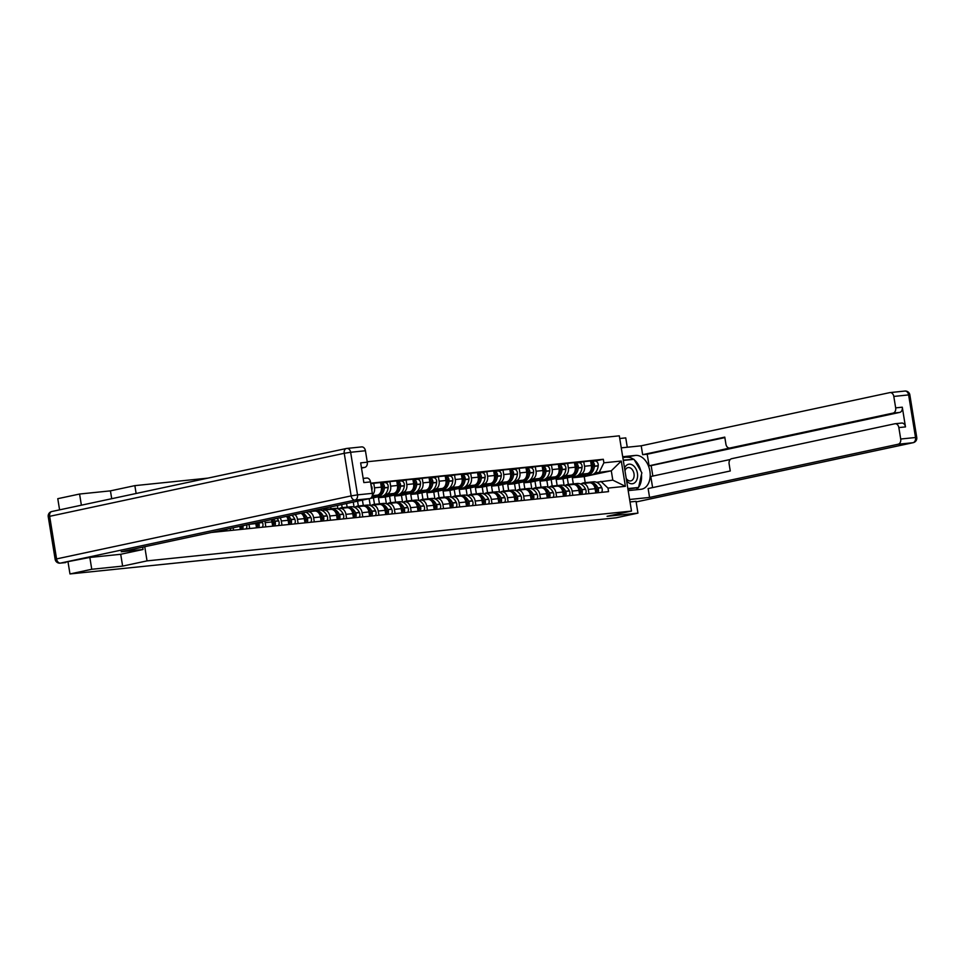 <?xml version="1.0" encoding="UTF-8"?>
<svg xmlns="http://www.w3.org/2000/svg" width="965" height="965" viewBox="0 0 965 965"><rect width="100%" height="100%" fill="white"/><g stroke="black" fill="none" stroke-linecap="round" stroke-linejoin="round"><path stroke-width="1.45" d="M207.933 478.121L134.859 485.636L110.432 490.859L79.576 494.032L57.779 498.688L59.589 509.858M89.842 557.468L91.759 569.278L69.975 573.946L616.153 517.795L637.937 513.127L607.082 516.299L631.496 511.076L619.313 435.83L367.219 461.753M627.274 447.241L625.754 437.881L619.747 438.496M91.759 569.278L122.627 566.105L147.042 560.882L631.496 511.076M68.045 562.088L69.975 573.946M79.576 494.032L81.386 505.202M637.937 513.127L636.031 501.318M577.565 475.661L587.432 473.55A7.02 5.139 -95.9 0 0 591.352 465.552L590.604 460.956L583.765 461.668L584.513 466.252A7.02 5.139 84.1 0 1 580.592 474.261L578.879 474.623M564.103 485.552L563.005 478.773L571.521 476.951M588.264 489.436L595.103 488.724A7.02 5.139 -95.9 0 0 589.35 482.826L582.51 483.525A7.02 5.139 84.1 0 1 588.264 489.436L588.952 493.646M595.103 488.724L595.779 492.946M578.819 462.73L583.765 461.668M580.411 483.947L582.112 483.586A7.02 5.139 84.1 0 1 582.51 483.525M564.971 477.603L556.178 479.484L557.155 485.552M561.401 477.325L571.28 475.214A7.02 5.139 -95.9 0 0 575.188 467.217L574.452 462.621L567.613 463.321L568.361 467.916A7.02 5.139 84.1 0 1 564.441 475.914L562.728 476.288M547.951 487.216L546.853 480.437L555.37 478.616M579.627 494.611L578.94 490.389A7.02 5.139 -95.9 0 0 573.186 484.478L566.359 485.178A7.02 5.139 84.1 0 1 572.112 491.089L572.788 495.31M562.655 464.382L567.613 463.321M564.26 485.612L565.948 485.25A7.02 5.139 84.1 0 1 566.359 485.178M548.808 479.255L540.014 481.137L541.003 487.216M545.249 478.99L555.116 476.879A7.02 5.139 -95.9 0 0 559.037 468.869L558.289 464.286L551.461 464.985L552.197 469.581A7.02 5.139 84.1 0 1 548.289 477.579L546.576 477.94M531.799 488.869L530.702 482.102L539.206 480.281M563.476 496.263L562.788 492.054A7.02 5.139 -95.9 0 0 557.034 486.143L550.195 486.843A7.02 5.139 84.1 0 1 555.949 492.753L556.636 496.975M546.504 466.047L551.461 464.985M548.096 487.265L549.797 486.903A7.02 5.139 84.1 0 1 550.195 486.843M532.656 480.92L523.862 482.802L524.851 488.881M529.097 480.642L538.965 478.531A7.02 5.139 -95.9 0 0 542.885 470.534L542.137 465.95L535.298 466.65L536.045 471.234A7.02 5.139 84.1 0 1 532.125 479.243L530.412 479.605M515.636 490.534L514.538 483.755L523.054 481.945M547.312 497.928L546.636 493.706A7.02 5.139 -95.9 0 0 540.882 487.808L534.043 488.507A7.02 5.139 84.1 0 1 539.797 494.418L540.484 498.628M530.352 467.711L535.298 466.65M531.944 488.929L533.645 488.567A7.02 5.139 84.1 0 1 534.043 488.507M516.504 482.584L507.711 484.466L508.688 490.534M512.934 482.307L522.813 480.196A7.02 5.139 -95.9 0 0 526.721 472.199L525.985 467.603L519.146 468.302L519.894 472.898A7.02 5.139 84.1 0 1 515.973 480.896L514.261 481.27M499.484 492.198L498.386 485.419L506.902 483.598M531.16 499.593L530.473 495.371A7.02 5.139 -95.9 0 0 524.719 489.46L517.891 490.16A7.02 5.139 84.1 0 1 523.645 496.07L524.321 500.292M514.188 469.364L519.146 468.302M515.793 490.594L517.481 490.232A7.02 5.139 84.1 0 1 517.891 490.16M500.34 484.237L491.559 486.119L492.536 492.198M496.782 483.972L506.649 481.861A7.02 5.139 -95.9 0 0 510.569 473.851L509.822 469.267L502.994 469.967L503.73 474.563A7.02 5.139 84.1 0 1 499.822 482.56L498.109 482.922M483.332 493.851L482.235 487.084L490.739 485.262M515.008 501.245L514.321 497.035A7.02 5.139 -95.9 0 0 508.567 491.125L501.728 491.824A7.02 5.139 84.1 0 1 507.481 497.735L508.169 501.957M498.036 471.029L502.994 469.967M499.641 492.247L501.33 491.885A7.02 5.139 84.1 0 1 501.728 491.824M484.189 485.902L475.395 487.783L476.384 493.863M480.63 485.624L490.497 483.513A7.02 5.139 -95.9 0 0 494.418 475.516L493.67 470.932L486.83 471.632L487.578 476.215A7.02 5.139 84.1 0 1 483.658 484.225L481.957 484.587M467.169 495.515L466.083 488.748L474.587 486.927M498.845 502.91L498.169 498.688A7.02 5.139 -95.9 0 0 492.415 492.789L485.576 493.489A7.02 5.139 84.1 0 1 491.33 499.4L492.017 503.609M481.885 472.693L486.83 471.632M483.477 493.911L485.178 493.549A7.02 5.139 84.1 0 1 485.576 493.489M468.037 487.566L459.244 489.448L460.221 495.515M464.467 487.289L474.346 485.178A7.02 5.139 -95.9 0 0 478.254 477.18L477.518 472.585L470.679 473.296L471.427 477.88A7.02 5.139 84.1 0 1 467.506 485.878L465.793 486.251M451.017 497.18L449.919 490.401L458.435 488.58M482.693 504.574L482.005 500.353A7.02 5.139 -95.9 0 0 476.252 494.442L469.424 495.154A7.02 5.139 84.1 0 1 475.178 501.052L475.854 505.274M465.721 474.346L470.679 473.296M467.325 495.576L469.014 495.214A7.02 5.139 84.1 0 1 469.424 495.154M451.873 489.231L443.092 491.101L444.069 497.18M448.315 488.953L458.182 486.843A7.02 5.139 -95.9 0 0 462.102 478.833L461.354 474.249L454.527 474.949L455.263 479.545A7.02 5.139 84.1 0 1 451.355 487.542L449.642 487.904M434.865 498.833L433.768 492.066L442.272 490.244M466.541 506.239L465.854 502.017A7.02 5.139 -95.9 0 0 460.1 496.106L453.26 496.806A7.02 5.139 84.1 0 1 459.026 502.717L459.702 506.939M449.569 476.01L454.527 474.949M451.174 497.24L452.862 496.866A7.02 5.139 84.1 0 1 453.26 496.806M435.722 490.883L426.928 492.765L427.917 498.845M432.163 490.618L442.03 488.495A7.02 5.139 -95.9 0 0 445.951 480.498L445.203 475.914L438.363 476.614L439.111 481.197A7.02 5.139 84.1 0 1 435.191 489.207L433.49 489.569M418.701 500.497L417.616 493.73L426.12 491.909M450.378 507.892L449.702 503.67A7.02 5.139 -95.9 0 0 443.948 497.771L437.109 498.471A7.02 5.139 84.1 0 1 442.863 504.381L443.55 508.591M433.418 477.675L438.363 476.614M435.01 498.893L436.711 498.531A7.02 5.139 84.1 0 1 437.109 498.471M419.57 492.548L410.776 494.43L411.753 500.497M415.999 492.271L425.879 490.16A7.02 5.139 -95.9 0 0 429.787 482.162L429.051 477.566L422.212 478.278L422.959 482.862A7.02 5.139 84.1 0 1 419.039 490.859L417.326 491.233M402.55 502.162L401.452 495.383L409.968 493.561M434.226 509.556L433.55 505.334A7.02 5.139 -95.9 0 0 427.784 499.424L420.957 500.135A7.02 5.139 84.1 0 1 426.711 506.034L427.399 510.256M417.254 479.328L422.212 478.278M418.858 500.558L420.547 500.196A7.02 5.139 84.1 0 1 420.957 500.135M403.406 494.213L394.625 496.082L395.602 502.162M399.848 493.935L409.715 491.824A7.02 5.139 -95.9 0 0 413.635 483.827L412.887 479.231L406.06 479.931L406.796 484.526A7.02 5.139 84.1 0 1 402.887 492.524L401.175 492.886M386.398 503.814L385.3 497.047L393.804 495.226M418.074 511.221L417.387 506.999A7.02 5.139 -95.9 0 0 411.633 501.088L404.793 501.788A7.02 5.139 84.1 0 1 410.559 507.699L411.235 511.92M401.102 480.992L406.06 479.931M402.707 502.222L404.395 501.86A7.02 5.139 84.1 0 1 404.793 501.788M387.255 495.865L378.461 497.747L379.45 503.827M383.696 495.6L393.563 493.477A7.02 5.139 -95.9 0 0 397.483 485.479L396.736 480.896L389.896 481.595L390.644 486.179A7.02 5.139 84.1 0 1 386.724 494.189L385.023 494.55M370.246 505.479L369.149 498.712L377.653 496.891M401.923 512.873L401.235 508.664A7.02 5.139 -95.9 0 0 395.481 502.753L388.642 503.453A7.02 5.139 84.1 0 1 394.395 509.363L395.083 513.585M384.951 482.657L389.896 481.595M386.543 503.875L388.244 503.513A7.02 5.139 84.1 0 1 388.642 503.453M362.43 500.135L363.298 505.479M372.08 496.287L377.411 495.142A7.02 5.139 -95.9 0 0 381.32 487.144L380.584 482.548L373.744 483.26L374.492 487.844A7.02 5.139 84.1 0 1 372.381 494.936M354.083 507.144L353.262 502.09M385.759 514.538L385.083 510.316A7.02 5.139 -95.9 0 0 379.317 504.406L372.49 505.117A7.02 5.139 84.1 0 1 378.244 511.016L378.931 515.238M370.801 483.887L373.744 483.26M370.391 505.539L372.08 505.178A7.02 5.139 84.1 0 1 372.49 505.117M346.556 503.525L347.135 507.144M337.931 508.796L337.388 505.491M369.607 516.203L368.919 511.981A7.02 5.139 -95.9 0 0 363.166 506.07L356.326 506.77A7.02 5.139 84.1 0 1 362.092 512.68L362.768 516.902M354.239 507.204L355.928 506.842A7.02 5.139 84.1 0 1 356.326 506.77M330.681 506.927L330.983 508.808M321.779 510.461L321.514 508.881M353.455 517.855L352.768 513.645A7.02 5.139 -95.9 0 0 347.014 507.735L340.175 508.434A7.02 5.139 84.1 0 1 345.928 514.345L346.616 518.567M338.076 508.857L339.776 508.495A7.02 5.139 84.1 0 1 340.175 508.434M337.292 519.52L336.616 515.298A7.02 5.139 -95.9 0 0 330.85 509.387L324.023 510.099A7.02 5.139 84.1 0 1 329.777 516.01L330.464 520.219M321.924 510.521L323.613 510.159A7.02 5.139 84.1 0 1 324.023 510.099M321.14 521.184L320.452 516.963A7.02 5.139 -95.9 0 0 314.699 511.052L308.33 511.703M308.197 511.74A7.02 5.139 84.1 0 1 313.625 517.662L314.3 521.884M304.988 522.837L304.301 518.627A7.02 5.139 -95.9 0 0 301.008 513.271M294.988 514.562A7.02 5.139 84.1 0 1 297.461 519.327L298.149 523.549M288.825 524.502L288.149 520.28A7.02 5.139 -95.9 0 0 286.496 516.384M280.115 517.747A7.02 5.139 84.1 0 1 281.31 520.991L281.997 525.201M272.673 526.166L271.985 521.944A7.02 5.139 -95.9 0 0 271.298 519.628M264.748 521.028A7.02 5.139 84.1 0 1 265.158 522.644L265.833 526.866M256.521 527.819L255.834 523.609A7.02 5.139 -95.9 0 0 255.713 522.97M249.018 524.393L249.682 528.531M240.357 529.483L239.851 526.359M233.144 527.795L233.53 530.183M224.206 531.148L223.977 529.761M217.27 531.196L217.366 531.848M385.3 497.047L378.461 497.747M401.452 495.383L394.625 496.082M417.616 493.73L410.776 494.43M433.768 492.066L426.928 492.765M449.919 490.401L443.092 491.101M466.083 488.748L459.244 489.448M482.235 487.084L475.395 487.783M498.386 485.419L491.559 486.119M514.538 483.755L507.711 484.466M530.702 482.102L523.862 482.802M546.853 480.437L540.014 481.137M563.005 478.773L556.178 479.484M585.224 482.669L584.235 476.589L611.291 470.811L595.043 472.959M581.123 475.938L572.329 477.82L573.319 483.887M584.235 476.589L572.329 477.82M596.563 482.283L612.799 480.136L611.291 470.811L621.291 461.029L625.38 486.312L607.986 488.097L600.893 481.366M211.263 532.475L608.553 491.631L607.986 488.097M599.374 472.03L603.885 462.814L603.318 459.28L370.693 483.188M603.885 462.814L621.291 461.029M134.859 485.636L136.125 493.489M144.75 546.709L147.042 560.882M110.432 490.859L111.711 498.712M120.709 554.284L122.627 566.105M594.971 461.065L603.318 459.28M625.38 486.312L612.799 480.136M581.461 483.718A11.604 8.492 84.1 0 1 583.56 482.874A11.604 8.492 84.1 0 1 584.223 482.765A11.604 8.492 84.1 0 1 586.901 483.067M596.213 488.001A9.614 7.032 84.1 0 1 596.696 488.905L596.792 489.098A1.87 1.363 84.1 0 1 596.768 491.221M597.793 492.741A3.86 2.823 -95.9 0 0 597.998 488.097L597.914 487.904A11.604 8.492 -95.9 0 0 589.651 482.211A11.604 8.492 -95.9 0 0 588.988 482.319A11.604 8.492 -95.9 0 0 588.831 482.355M584.223 482.765L587.999 482.379A11.604 8.492 84.1 0 1 596.249 488.073L596.346 488.266A3.86 2.823 84.1 0 1 596.129 492.91M589.651 482.211L593.439 481.825A11.604 8.492 84.1 0 1 601.69 487.518L601.774 487.711A3.86 2.823 84.1 0 1 601.569 492.355M586.346 475.371A11.604 8.492 -95.9 0 0 587.178 475.347A11.604 8.492 -95.9 0 0 594.416 466.336L594.44 466.119A3.86 2.823 -95.9 0 0 591.243 461.451A3.86 2.823 -95.9 0 0 591.026 461.487L590.701 461.547M594.802 461.089A3.86 2.823 84.1 0 1 595.031 461.053A3.86 2.823 84.1 0 1 598.216 465.733L598.191 465.95A11.604 8.492 84.1 0 1 590.954 474.961L587.178 475.347M590.737 461.825A3.86 2.823 84.1 0 1 592.787 466.288L592.763 466.505A11.604 8.492 84.1 0 1 585.526 475.516L581.738 475.902A11.604 8.492 84.1 0 1 578.614 475.443M592.498 463.9A1.87 1.363 84.1 0 1 593.005 465.685L592.98 465.902A9.614 7.032 84.1 0 1 592.426 468.339M567.299 477.856L568.361 484.394M585.839 473.887A11.604 8.492 84.1 0 1 581.738 475.902M622.702 456.735L635.501 455.42A17.177 11.677 77.9 0 1 649.783 470.534A17.177 11.677 77.9 0 1 641.846 489.146A17.177 11.677 77.9 0 1 640.989 489.279L628.191 490.606M629.626 499.484L649.578 497.433L648.13 488.555L730.264 470.98L729.118 463.9A4.584 3.353 -95.9 0 1 731.675 458.689L894.832 423.78A4.584 3.353 -95.9 0 1 895.098 423.731L901.732 423.056A4.584 3.353 84.1 0 1 905.484 426.904L902.287 407.194A4.584 3.353 84.1 0 1 899.73 412.405L651.158 465.6L652.847 476.059M730.264 459.497L650.808 476.493L652.605 487.59M651.158 465.6L649.083 465.806L647.201 454.226L642.654 454.684L641.206 445.806L889.79 392.622A4.584 3.353 -95.9 0 1 890.056 392.586A4.584 3.353 -95.9 0 1 893.807 396.434L895.665 407.869L902.287 407.194M621.267 447.856L641.206 445.806M649.578 497.433L898.15 444.238A4.584 3.353 -95.9 0 0 900.707 439.027L898.849 427.592A4.584 3.353 -95.9 0 0 895.098 423.731M899.73 412.405L893.107 413.092L729.938 448.001A4.584 3.353 -95.9 0 1 729.673 448.037A4.584 3.353 -95.9 0 1 725.921 444.19L724.775 437.121L642.654 454.684M893.107 413.092A4.584 3.353 -95.9 0 0 895.665 407.869M636.031 501.354L630.024 501.933M729.938 448.001L649.083 465.806M724.86 437.603L647.201 454.226M622.859 457.687L635.501 455.42M636.019 489.798A17.177 11.677 77.9 0 0 638.444 487.494M638.601 487.277A17.177 11.677 77.9 0 0 641.46 474.659M640.856 471.077A17.177 11.677 77.9 0 0 634.331 459.895M633.655 459.364A17.177 11.677 77.9 0 0 626.852 457.277M627.95 489.134L637.829 487.627M633.197 459.412L623.245 460.088M629.976 459.738L633.016 459.087M142.675 547.155L143.049 549.495L121.204 551.751L369.776 498.555L354.975 500.087L60.397 563.114L89.54 557.493L120.601 554.296L143.049 549.495M361.513 468.097L364.734 467.41L361.453 467.748M361.417 446.94A4.584 3.353 84.1 0 1 361.682 446.904A4.584 3.353 84.1 0 1 365.433 450.752L367.291 462.187A4.584 3.353 84.1 0 1 364.734 467.41M366.471 478.097A4.584 3.353 84.1 0 1 366.724 478.049A4.584 3.353 84.1 0 1 370.488 481.909L372.333 493.344A4.584 3.353 84.1 0 1 369.776 498.555M367.291 462.187L360.657 462.874L363.853 482.584L370.488 481.909M626.611 480.86A9.927 6.743 77.9 0 0 634.512 482.91A9.927 6.743 77.9 0 0 637.419 473.284A9.927 6.743 77.9 0 0 631.532 464.551A9.927 6.743 77.9 0 0 624.548 468.134M626.213 478.435A6.791 4.62 77.9 0 0 630.821 480.896A6.791 4.62 77.9 0 0 634.005 473.779A6.791 4.62 77.9 0 0 627.974 467.603A6.791 4.62 77.9 0 0 624.982 470.836M623.294 460.426L634.005 459.328L641.87 472.826L638.565 487.47L627.938 489.05M638.565 487.47L627.853 488.567M565.309 485.383A11.604 8.492 84.1 0 1 567.396 484.539A11.604 8.492 84.1 0 1 568.059 484.43A11.604 8.492 84.1 0 1 570.749 484.732M580.062 489.665A9.614 7.032 84.1 0 1 580.544 490.57L580.641 490.751A1.87 1.363 84.1 0 1 580.616 492.874M581.642 494.406A3.86 2.823 -95.9 0 0 581.847 489.762L581.75 489.569A11.604 8.492 -95.9 0 0 573.5 483.875A11.604 8.492 -95.9 0 0 572.836 483.972A11.604 8.492 -95.9 0 0 572.679 484.008M568.059 484.43L571.847 484.044A11.604 8.492 84.1 0 1 580.098 489.738L580.182 489.931A3.86 2.823 84.1 0 1 579.977 494.575M573.5 483.875L577.287 483.477A11.604 8.492 84.1 0 1 585.538 489.183L585.622 489.364A3.86 2.823 84.1 0 1 585.417 494.008M570.194 477.036A11.604 8.492 -95.9 0 0 571.027 477.012A11.604 8.492 -95.9 0 0 578.264 468.001L578.288 467.784A3.86 2.823 -95.9 0 0 575.092 463.104A3.86 2.823 -95.9 0 0 574.875 463.14L574.537 463.212M578.65 462.754A3.86 2.823 84.1 0 1 578.867 462.718A3.86 2.823 84.1 0 1 582.064 467.398L582.04 467.603A11.604 8.492 84.1 0 1 574.802 476.614L571.027 477.012M574.585 463.477A3.86 2.823 84.1 0 1 576.624 467.953L576.6 468.17A11.604 8.492 84.1 0 1 569.362 477.18L565.587 477.566A11.604 8.492 84.1 0 1 562.45 477.096M576.346 465.564A1.87 1.363 84.1 0 1 576.841 467.35L576.817 467.567A9.614 7.032 84.1 0 1 576.262 470.003M551.148 479.521L552.209 486.058M569.688 475.552A11.604 8.492 84.1 0 1 565.587 477.566M549.157 487.048A11.604 8.492 84.1 0 1 551.244 486.191A11.604 8.492 84.1 0 1 551.908 486.095A11.604 8.492 84.1 0 1 554.598 486.396M563.91 491.318A9.614 7.032 84.1 0 1 564.392 492.222L564.477 492.415A1.87 1.363 84.1 0 1 564.465 494.538M565.478 496.058A3.86 2.823 -95.9 0 0 565.683 491.414L565.599 491.233A11.604 8.492 -95.9 0 0 557.348 485.528A11.604 8.492 -95.9 0 0 556.684 485.636A11.604 8.492 -95.9 0 0 556.528 485.672M551.908 486.095L555.683 485.697A11.604 8.492 84.1 0 1 563.946 491.402L564.03 491.583A3.86 2.823 84.1 0 1 563.825 496.227M557.348 485.528L561.123 485.142A11.604 8.492 84.1 0 1 569.374 490.835L569.471 491.028A3.86 2.823 84.1 0 1 569.266 495.672M554.031 478.7A11.604 8.492 -95.9 0 0 554.863 478.664A11.604 8.492 -95.9 0 0 562.1 469.653L562.125 469.448A3.86 2.823 -95.9 0 0 558.94 464.768A3.86 2.823 -95.9 0 0 558.711 464.804L558.385 464.877M562.499 464.418A3.86 2.823 84.1 0 1 562.716 464.382A3.86 2.823 84.1 0 1 565.912 469.05L565.888 469.267A11.604 8.492 84.1 0 1 558.651 478.278L554.863 478.664M558.433 465.142A3.86 2.823 84.1 0 1 560.472 469.617L560.448 469.822A11.604 8.492 84.1 0 1 553.21 478.833L549.435 479.231A11.604 8.492 84.1 0 1 546.299 478.761M560.183 467.217A1.87 1.363 84.1 0 1 560.689 469.014L560.665 469.219A9.614 7.032 84.1 0 1 560.11 471.668M534.984 481.185L536.045 487.723M553.524 477.217A11.604 8.492 84.1 0 1 549.435 479.231M532.994 488.7A11.604 8.492 84.1 0 1 535.093 487.856A11.604 8.492 84.1 0 1 535.756 487.747A11.604 8.492 84.1 0 1 538.434 488.049M547.746 492.982A9.614 7.032 84.1 0 1 548.229 493.887L548.325 494.08A1.87 1.363 84.1 0 1 548.301 496.203M549.326 497.723A3.86 2.823 -95.9 0 0 549.531 493.079L549.447 492.886A11.604 8.492 -95.9 0 0 541.196 487.192A11.604 8.492 -95.9 0 0 540.521 487.301A11.604 8.492 -95.9 0 0 540.364 487.337M535.756 487.747L539.531 487.361A11.604 8.492 84.1 0 1 547.782 493.055L547.879 493.248A3.86 2.823 84.1 0 1 547.674 497.892M541.196 487.192L544.972 486.806A11.604 8.492 84.1 0 1 553.222 492.5L553.319 492.693A3.86 2.823 84.1 0 1 553.102 497.337M537.879 480.353A11.604 8.492 -95.9 0 0 538.711 480.329A11.604 8.492 -95.9 0 0 545.949 471.318L545.973 471.101A3.86 2.823 -95.9 0 0 542.776 466.433A3.86 2.823 -95.9 0 0 542.559 466.469L542.234 466.529M546.335 466.071A3.86 2.823 84.1 0 1 546.564 466.035A3.86 2.823 84.1 0 1 549.748 470.715L549.724 470.932A11.604 8.492 84.1 0 1 542.499 479.943L538.711 480.329M542.27 466.807A3.86 2.823 84.1 0 1 544.32 471.27L544.296 471.487A11.604 8.492 84.1 0 1 537.059 480.498L533.271 480.884A11.604 8.492 84.1 0 1 530.147 480.425M544.031 468.881A1.87 1.363 84.1 0 1 544.537 470.667L544.513 470.884A9.614 7.032 84.1 0 1 543.958 473.32M518.832 482.838L519.894 489.388M537.372 478.881A11.604 8.492 84.1 0 1 533.271 480.884M516.842 490.365A11.604 8.492 84.1 0 1 518.929 489.52A11.604 8.492 84.1 0 1 519.592 489.412A11.604 8.492 84.1 0 1 522.282 489.713M531.594 494.647A9.614 7.032 84.1 0 1 532.077 495.552L532.173 495.745A1.87 1.363 84.1 0 1 532.149 497.856M533.175 499.388A3.86 2.823 -95.9 0 0 533.38 494.743L533.283 494.55A11.604 8.492 -95.9 0 0 525.032 488.857A11.604 8.492 -95.9 0 0 524.369 488.953A11.604 8.492 -95.9 0 0 524.212 488.99M519.592 489.412L523.38 489.026A11.604 8.492 84.1 0 1 531.631 494.719L531.715 494.912A3.86 2.823 84.1 0 1 531.51 499.556M525.032 488.857L528.82 488.459A11.604 8.492 84.1 0 1 537.071 494.164L537.155 494.345A3.86 2.823 84.1 0 1 536.95 498.989M521.727 482.018A11.604 8.492 -95.9 0 0 522.56 481.993A11.604 8.492 -95.9 0 0 529.797 472.983L529.821 472.766A3.86 2.823 -95.9 0 0 526.625 468.085A3.86 2.823 -95.9 0 0 526.408 468.122L526.082 468.194M530.183 467.736A3.86 2.823 84.1 0 1 530.4 467.699A3.86 2.823 84.1 0 1 533.597 472.38L533.573 472.597A11.604 8.492 84.1 0 1 526.335 481.607L522.56 481.993M526.118 468.459A3.86 2.823 84.1 0 1 528.157 472.934L528.132 473.152A11.604 8.492 84.1 0 1 520.895 482.162L517.119 482.548A11.604 8.492 84.1 0 1 513.995 482.078M527.879 470.546A1.87 1.363 84.1 0 1 528.374 472.331L528.35 472.548A9.614 7.032 84.1 0 1 527.807 474.985M502.681 484.502L503.742 491.04M521.221 480.534A11.604 8.492 84.1 0 1 517.119 482.548M500.69 492.029A11.604 8.492 84.1 0 1 502.777 491.173A11.604 8.492 84.1 0 1 503.441 491.076A11.604 8.492 84.1 0 1 506.13 491.378M515.443 496.3A9.614 7.032 84.1 0 1 515.925 497.216L516.01 497.397A1.87 1.363 84.1 0 1 515.998 499.52M517.011 501.04A3.86 2.823 -95.9 0 0 517.216 496.396L517.131 496.215A11.604 8.492 -95.9 0 0 508.881 490.51A11.604 8.492 -95.9 0 0 508.217 490.618A11.604 8.492 -95.9 0 0 508.06 490.654M503.441 491.076L507.228 490.678A11.604 8.492 84.1 0 1 515.479 496.384L515.563 496.565A3.86 2.823 84.1 0 1 515.358 501.221M508.881 490.51L512.656 490.124A11.604 8.492 84.1 0 1 520.907 495.817L521.004 496.01A3.86 2.823 84.1 0 1 520.798 500.654M505.564 483.682A11.604 8.492 -95.9 0 0 506.408 483.646A11.604 8.492 -95.9 0 0 513.633 474.635L513.657 474.43A3.86 2.823 -95.9 0 0 510.473 469.75A3.86 2.823 -95.9 0 0 510.244 469.786L509.918 469.858M514.031 469.4A3.86 2.823 84.1 0 1 514.249 469.364A3.86 2.823 84.1 0 1 517.445 474.032L517.421 474.249A11.604 8.492 84.1 0 1 510.183 483.26L506.408 483.646M509.966 470.124A3.86 2.823 84.1 0 1 512.005 474.599L511.981 474.816A11.604 8.492 84.1 0 1 504.743 483.827L500.968 484.213A11.604 8.492 84.1 0 1 497.831 483.742M511.715 472.199A1.87 1.363 84.1 0 1 512.222 473.996L512.198 474.213A9.614 7.032 84.1 0 1 511.643 476.65M486.517 486.167L487.578 492.705M505.057 482.198A11.604 8.492 84.1 0 1 500.968 484.213M484.526 493.682A11.604 8.492 84.1 0 1 486.625 492.838A11.604 8.492 84.1 0 1 487.289 492.729A11.604 8.492 84.1 0 1 489.967 493.031M499.279 497.964A9.614 7.032 84.1 0 1 499.774 498.869L499.858 499.062A1.87 1.363 84.1 0 1 499.834 501.185M500.859 502.705A3.86 2.823 -95.9 0 0 501.064 498.061L500.98 497.868A11.604 8.492 -95.9 0 0 492.729 492.174A11.604 8.492 -95.9 0 0 492.054 492.283A11.604 8.492 -95.9 0 0 491.897 492.319M487.289 492.729L491.064 492.343A11.604 8.492 84.1 0 1 499.315 498.036L499.412 498.23A3.86 2.823 84.1 0 1 499.207 502.874M492.729 492.174L496.505 491.788A11.604 8.492 84.1 0 1 504.755 497.482L504.852 497.675A3.86 2.823 84.1 0 1 504.635 502.319M489.412 485.347A11.604 8.492 -95.9 0 0 490.244 485.311A11.604 8.492 -95.9 0 0 497.482 476.3L497.506 476.083A3.86 2.823 -95.9 0 0 494.309 471.415A3.86 2.823 -95.9 0 0 494.092 471.451L493.766 471.511M497.868 471.053A3.86 2.823 84.1 0 1 498.097 471.029A3.86 2.823 84.1 0 1 501.293 475.697L501.257 475.914A11.604 8.492 84.1 0 1 494.032 484.925L490.244 485.311M493.803 471.788A3.86 2.823 84.1 0 1 495.853 476.264L495.829 476.469A11.604 8.492 84.1 0 1 488.592 485.479L484.804 485.865A11.604 8.492 84.1 0 1 481.68 485.407M495.564 473.863A1.87 1.363 84.1 0 1 496.07 475.649L496.046 475.866A9.614 7.032 84.1 0 1 495.491 478.302M470.365 487.82L471.427 494.37M488.905 483.863A11.604 8.492 84.1 0 1 484.804 485.865M468.375 495.347A11.604 8.492 84.1 0 1 470.462 494.502A11.604 8.492 84.1 0 1 471.137 494.394A11.604 8.492 84.1 0 1 473.815 494.695M483.127 499.629A9.614 7.032 84.1 0 1 483.61 500.533L483.706 500.726A1.87 1.363 84.1 0 1 483.682 502.837M484.707 504.369A3.86 2.823 -95.9 0 0 484.913 499.725L484.816 499.532A11.604 8.492 -95.9 0 0 476.565 493.839A11.604 8.492 -95.9 0 0 475.902 493.935A11.604 8.492 -95.9 0 0 475.745 493.971M471.137 494.394L474.913 494.008A11.604 8.492 84.1 0 1 483.163 499.701L483.248 499.894A3.86 2.823 84.1 0 1 483.043 504.538M476.565 493.839L480.353 493.453A11.604 8.492 84.1 0 1 488.604 499.146L488.688 499.327A3.86 2.823 84.1 0 1 488.483 503.983M473.26 486.999A11.604 8.492 -95.9 0 0 474.092 486.975A11.604 8.492 -95.9 0 0 481.33 477.965L481.354 477.747A3.86 2.823 -95.9 0 0 478.157 473.067A3.86 2.823 -95.9 0 0 477.94 473.103L477.615 473.176M481.716 472.717A3.86 2.823 84.1 0 1 481.945 472.681A3.86 2.823 84.1 0 1 485.13 477.361L485.106 477.579A11.604 8.492 84.1 0 1 477.868 486.589L474.092 486.975M477.651 473.441A3.86 2.823 84.1 0 1 479.689 477.916L479.665 478.133A11.604 8.492 84.1 0 1 472.428 487.144L468.652 487.53A11.604 8.492 84.1 0 1 465.528 487.06M479.412 475.528A1.87 1.363 84.1 0 1 479.907 477.313L479.882 477.53A9.614 7.032 84.1 0 1 479.34 479.967M454.213 489.484L455.275 496.022M472.754 485.516A11.604 8.492 84.1 0 1 468.652 487.53M452.223 497.011A11.604 8.492 84.1 0 1 454.31 496.155A11.604 8.492 84.1 0 1 454.973 496.058A11.604 8.492 84.1 0 1 457.663 496.36M466.976 501.293A9.614 7.032 84.1 0 1 467.458 502.198L467.543 502.379A1.87 1.363 84.1 0 1 467.53 504.502M468.544 506.022A3.86 2.823 -95.9 0 0 468.761 501.378L468.664 501.197A11.604 8.492 -95.9 0 0 460.414 495.491A11.604 8.492 -95.9 0 0 459.75 495.6A11.604 8.492 -95.9 0 0 459.593 495.636M454.973 496.058L458.761 495.672A11.604 8.492 84.1 0 1 467.012 501.366L467.096 501.547A3.86 2.823 84.1 0 1 466.891 506.203M460.414 495.491L464.189 495.105A11.604 8.492 84.1 0 1 472.44 500.799L472.536 500.992A3.86 2.823 84.1 0 1 472.331 505.636M457.096 488.664A11.604 8.492 -95.9 0 0 457.941 488.628A11.604 8.492 -95.9 0 0 465.166 479.617L465.19 479.412A3.86 2.823 -95.9 0 0 462.006 474.732A3.86 2.823 -95.9 0 0 461.777 474.768L461.451 474.84M465.564 474.382A3.86 2.823 84.1 0 1 465.781 474.346A3.86 2.823 84.1 0 1 468.978 479.026L468.954 479.231A11.604 8.492 84.1 0 1 461.716 488.242L457.941 488.628M461.499 475.106A3.86 2.823 84.1 0 1 463.538 479.581L463.514 479.798A11.604 8.492 84.1 0 1 456.276 488.809L452.501 489.195A11.604 8.492 84.1 0 1 449.364 488.724M463.248 477.18A1.87 1.363 84.1 0 1 463.755 478.978L463.731 479.195A9.614 7.032 84.1 0 1 463.176 481.631M438.05 491.149L439.111 497.687M456.59 487.18A11.604 8.492 84.1 0 1 452.501 489.195M436.071 498.676A11.604 8.492 84.1 0 1 438.158 497.819A11.604 8.492 84.1 0 1 438.822 497.711A11.604 8.492 84.1 0 1 441.5 498.012M450.812 502.946A9.614 7.032 84.1 0 1 451.306 503.851L451.391 504.044A1.87 1.363 84.1 0 1 451.367 506.167M452.392 507.687A3.86 2.823 -95.9 0 0 452.597 503.042L452.513 502.849A11.604 8.492 -95.9 0 0 444.262 497.156A11.604 8.492 -95.9 0 0 443.586 497.265A11.604 8.492 -95.9 0 0 443.43 497.301M438.822 497.711L442.597 497.325A11.604 8.492 84.1 0 1 450.848 503.018L450.945 503.211A3.86 2.823 84.1 0 1 450.739 507.855M444.262 497.156L448.037 496.77A11.604 8.492 84.1 0 1 456.288 502.463L456.385 502.656A3.86 2.823 84.1 0 1 456.168 507.3M440.945 490.329A11.604 8.492 -95.9 0 0 441.777 490.292A11.604 8.492 -95.9 0 0 449.015 481.282L449.039 481.065A3.86 2.823 -95.9 0 0 445.854 476.396A3.86 2.823 -95.9 0 0 445.625 476.433L445.299 476.505M449.413 476.034A3.86 2.823 84.1 0 1 449.63 476.01A3.86 2.823 84.1 0 1 452.826 480.679L452.79 480.896A11.604 8.492 84.1 0 1 445.565 489.906L441.777 490.292M445.348 476.77A3.86 2.823 84.1 0 1 447.386 481.245L447.362 481.451A11.604 8.492 84.1 0 1 440.124 490.461L436.337 490.847A11.604 8.492 84.1 0 1 433.213 490.389M447.097 478.845A1.87 1.363 84.1 0 1 447.603 480.642L447.579 480.847A9.614 7.032 84.1 0 1 447.024 483.284M421.898 492.801L422.959 499.351M440.438 488.845A11.604 8.492 84.1 0 1 436.337 490.847M419.908 500.328A11.604 8.492 84.1 0 1 421.994 499.484A11.604 8.492 84.1 0 1 422.67 499.375A11.604 8.492 84.1 0 1 425.348 499.677M434.66 504.611A9.614 7.032 84.1 0 1 435.143 505.515L435.239 505.708A1.87 1.363 84.1 0 1 435.215 507.819M436.24 509.351A3.86 2.823 -95.9 0 0 436.445 504.707L436.349 504.514A11.604 8.492 -95.9 0 0 428.098 498.821A11.604 8.492 -95.9 0 0 427.435 498.917A11.604 8.492 -95.9 0 0 427.278 498.953M422.67 499.375L426.446 498.989A11.604 8.492 84.1 0 1 434.696 504.683L434.793 504.876A3.86 2.823 84.1 0 1 434.576 509.52M428.098 498.821L431.886 498.435A11.604 8.492 84.1 0 1 440.137 504.128L440.221 504.309A3.86 2.823 84.1 0 1 440.016 508.965M424.793 491.981A11.604 8.492 -95.9 0 0 425.625 491.957A11.604 8.492 -95.9 0 0 432.863 482.946L432.887 482.729A3.86 2.823 -95.9 0 0 429.69 478.049A3.86 2.823 -95.9 0 0 429.473 478.085L429.148 478.157M433.249 477.699A3.86 2.823 84.1 0 1 433.478 477.663A3.86 2.823 84.1 0 1 436.663 482.343L436.638 482.56A11.604 8.492 84.1 0 1 429.401 491.571L425.625 491.957M429.184 478.423A3.86 2.823 84.1 0 1 431.222 482.898L431.198 483.115A11.604 8.492 84.1 0 1 423.973 492.126L420.185 492.512A11.604 8.492 84.1 0 1 417.061 492.054M430.945 480.51A1.87 1.363 84.1 0 1 431.439 482.295L431.415 482.512A9.614 7.032 84.1 0 1 430.873 484.949M405.746 494.466L406.808 501.004M424.286 490.497A11.604 8.492 84.1 0 1 420.185 492.512M403.756 501.993A11.604 8.492 84.1 0 1 405.843 501.149A11.604 8.492 84.1 0 1 406.506 501.04A11.604 8.492 84.1 0 1 409.196 501.342M418.508 506.275A9.614 7.032 84.1 0 1 418.991 507.18L419.075 507.361A1.87 1.363 84.1 0 1 419.063 509.484M420.077 511.004A3.86 2.823 -95.9 0 0 420.294 506.36L420.197 506.179A11.604 8.492 -95.9 0 0 411.946 500.473A11.604 8.492 -95.9 0 0 411.283 500.582A11.604 8.492 -95.9 0 0 411.126 500.618M406.506 501.04L410.294 500.654A11.604 8.492 84.1 0 1 418.545 506.348L418.629 506.541A3.86 2.823 84.1 0 1 418.424 511.185M411.946 500.473L415.722 500.087A11.604 8.492 84.1 0 1 423.973 505.793L424.069 505.974A3.86 2.823 84.1 0 1 423.864 510.618M408.629 493.646A11.604 8.492 -95.9 0 0 409.474 493.622A11.604 8.492 -95.9 0 0 416.699 484.599L416.735 484.394A3.86 2.823 -95.9 0 0 413.539 479.714A3.86 2.823 -95.9 0 0 413.322 479.75L412.984 479.822M417.097 479.364A3.86 2.823 84.1 0 1 417.314 479.328A3.86 2.823 84.1 0 1 420.511 484.008L420.487 484.213A11.604 8.492 84.1 0 1 413.249 493.224L409.474 493.622M413.032 480.088A3.86 2.823 84.1 0 1 415.071 484.563L415.046 484.78A11.604 8.492 84.1 0 1 407.809 493.791L404.033 494.177A11.604 8.492 84.1 0 1 400.897 493.706M414.781 482.162A1.87 1.363 84.1 0 1 415.288 483.96L415.264 484.177A9.614 7.032 84.1 0 1 414.709 486.613M389.583 496.131L390.644 502.669M408.123 492.162A11.604 8.492 84.1 0 1 404.033 494.177M387.604 503.658A11.604 8.492 84.1 0 1 389.691 502.801A11.604 8.492 84.1 0 1 390.355 502.693A11.604 8.492 84.1 0 1 393.032 502.994M402.345 507.928A9.614 7.032 84.1 0 1 402.839 508.832L402.924 509.025A1.87 1.363 84.1 0 1 402.9 511.148M403.925 512.668A3.86 2.823 -95.9 0 0 404.13 508.024L404.046 507.831A11.604 8.492 -95.9 0 0 395.795 502.138A11.604 8.492 -95.9 0 0 395.119 502.246A11.604 8.492 -95.9 0 0 394.962 502.282M390.355 502.693L394.13 502.307A11.604 8.492 84.1 0 1 402.381 508.012L402.477 508.193A3.86 2.823 84.1 0 1 402.272 512.837M395.795 502.138L399.57 501.752A11.604 8.492 84.1 0 1 407.821 507.445L407.918 507.638A3.86 2.823 84.1 0 1 407.7 512.282M392.478 495.31A11.604 8.492 -95.9 0 0 393.31 495.274A11.604 8.492 -95.9 0 0 400.547 486.264L400.572 486.046A3.86 2.823 -95.9 0 0 397.387 481.378A3.86 2.823 -95.9 0 0 397.158 481.414L396.832 481.487M400.945 481.028A3.86 2.823 84.1 0 1 401.163 480.992A3.86 2.823 84.1 0 1 404.359 485.66L404.335 485.878A11.604 8.492 84.1 0 1 397.098 494.888L393.31 495.274M396.88 481.752A3.86 2.823 84.1 0 1 398.919 486.227L398.895 486.432A11.604 8.492 84.1 0 1 391.657 495.443L387.882 495.841A11.604 8.492 84.1 0 1 384.745 495.371M398.629 483.827A1.87 1.363 84.1 0 1 399.136 485.624L399.112 485.829A9.614 7.032 84.1 0 1 398.557 488.266M373.431 497.795L374.492 504.333M391.971 493.827A11.604 8.492 84.1 0 1 387.882 495.841M371.441 505.31A11.604 8.492 84.1 0 1 373.527 504.466A11.604 8.492 84.1 0 1 374.203 504.357A11.604 8.492 84.1 0 1 376.881 504.659M386.193 509.592A9.614 7.032 84.1 0 1 386.675 510.497L386.772 510.69A1.87 1.363 84.1 0 1 386.748 512.813M387.773 514.333A3.86 2.823 -95.9 0 0 387.978 509.689L387.882 509.496A11.604 8.492 -95.9 0 0 379.631 503.802A11.604 8.492 -95.9 0 0 378.968 503.911A11.604 8.492 -95.9 0 0 378.811 503.935M374.203 504.357L377.978 503.971A11.604 8.492 84.1 0 1 386.229 509.665L386.326 509.858A3.86 2.823 84.1 0 1 386.109 514.502M379.631 503.802L383.419 503.416A11.604 8.492 84.1 0 1 391.669 509.11L391.754 509.303A3.86 2.823 84.1 0 1 391.549 513.947M376.326 496.963A11.604 8.492 -95.9 0 0 377.158 496.939A11.604 8.492 -95.9 0 0 384.396 487.928L384.42 487.711A3.86 2.823 -95.9 0 0 381.223 483.043A3.86 2.823 -95.9 0 0 381.006 483.067L380.68 483.139M384.782 482.681A3.86 2.823 84.1 0 1 385.011 482.645A3.86 2.823 84.1 0 1 388.195 487.325L388.171 487.542A11.604 8.492 84.1 0 1 380.934 496.553L377.158 496.939M380.717 483.405A3.86 2.823 84.1 0 1 382.767 487.88L382.731 488.097A11.604 8.492 84.1 0 1 375.506 497.108L371.718 497.494A11.604 8.492 84.1 0 1 371.392 497.518M382.478 485.492A1.87 1.363 84.1 0 1 382.972 487.277L382.948 487.494A9.614 7.032 84.1 0 1 382.405 489.931M357.557 501.173L358.341 505.986M375.819 495.479A11.604 8.492 84.1 0 1 371.718 497.494M355.289 506.975A11.604 8.492 84.1 0 1 357.376 506.13A11.604 8.492 84.1 0 1 358.039 506.022A11.604 8.492 84.1 0 1 360.729 506.323M370.041 511.257A9.614 7.032 84.1 0 1 370.524 512.162L370.608 512.343A1.87 1.363 84.1 0 1 370.596 514.466M371.609 515.998A3.86 2.823 -95.9 0 0 371.827 511.341L371.73 511.161A11.604 8.492 -95.9 0 0 363.479 505.455A11.604 8.492 -95.9 0 0 362.816 505.564A11.604 8.492 -95.9 0 0 362.659 505.6M358.039 506.022L361.827 505.636A11.604 8.492 84.1 0 1 370.078 511.329L370.162 511.522A3.86 2.823 84.1 0 1 369.957 516.166M363.479 505.455L367.255 505.069A11.604 8.492 84.1 0 1 375.506 510.774L375.602 510.955A3.86 2.823 84.1 0 1 375.397 515.6M371.043 485.335A3.86 2.823 84.1 0 1 372.044 488.99L372.02 489.195A11.604 8.492 84.1 0 1 371.839 490.317M341.682 504.574L342.177 507.65M339.137 508.639A11.604 8.492 84.1 0 1 341.224 507.783A11.604 8.492 84.1 0 1 341.887 507.687A11.604 8.492 84.1 0 1 344.565 507.988M353.878 512.91A9.614 7.032 84.1 0 1 354.372 513.814L354.457 514.007A1.87 1.363 84.1 0 1 354.432 516.13M355.458 517.65A3.86 2.823 -95.9 0 0 355.663 513.006L355.578 512.813A11.604 8.492 -95.9 0 0 347.328 507.12A11.604 8.492 -95.9 0 0 346.652 507.228A11.604 8.492 -95.9 0 0 346.495 507.264M341.887 507.687L345.663 507.288A11.604 8.492 84.1 0 1 353.914 512.994L354.01 513.175A3.86 2.823 84.1 0 1 353.805 517.819M347.328 507.12L351.103 506.734A11.604 8.492 84.1 0 1 359.354 512.427L359.45 512.62A3.86 2.823 84.1 0 1 359.233 517.264M325.808 507.964L326.025 509.315M322.973 510.292A11.604 8.492 84.1 0 1 325.06 509.448A11.604 8.492 84.1 0 1 325.736 509.339A11.604 8.492 84.1 0 1 328.414 509.641M337.726 514.574A9.614 7.032 84.1 0 1 338.208 515.479L338.305 515.672A1.87 1.363 84.1 0 1 338.281 517.795M339.306 519.315A3.86 2.823 -95.9 0 0 339.511 514.671L339.415 514.478A11.604 8.492 -95.9 0 0 331.164 508.784A11.604 8.492 -95.9 0 0 330.5 508.893A11.604 8.492 -95.9 0 0 330.344 508.929M325.736 509.339L329.511 508.953A11.604 8.492 84.1 0 1 337.762 514.647L337.859 514.84A3.86 2.823 84.1 0 1 337.641 519.484M331.164 508.784L334.952 508.398A11.604 8.492 84.1 0 1 343.202 514.092L343.287 514.285A3.86 2.823 84.1 0 1 343.082 518.929M321.574 516.239A9.614 7.032 84.1 0 1 322.057 517.144L322.141 517.324A1.87 1.363 84.1 0 1 322.129 519.447M323.142 520.979A3.86 2.823 -95.9 0 0 323.359 516.323L323.263 516.142A11.604 8.492 -95.9 0 0 315.012 510.449A11.604 8.492 -95.9 0 0 314.349 510.545A11.604 8.492 -95.9 0 0 314.192 510.582M313.504 510.606A11.604 8.492 84.1 0 1 321.61 516.311L321.695 516.504A3.86 2.823 84.1 0 1 321.49 521.148M315.012 510.449L318.788 510.051A11.604 8.492 84.1 0 1 327.051 515.756L327.135 515.937A3.86 2.823 84.1 0 1 326.93 520.581M311.321 511.064A11.604 8.492 84.1 0 1 312.262 511.305M305.41 517.891A9.614 7.032 84.1 0 1 305.905 518.796L305.989 518.989A1.87 1.363 84.1 0 1 305.965 521.112M301.297 513.211A11.604 8.492 84.1 0 1 305.447 517.976L305.543 518.157A3.86 2.823 84.1 0 1 305.338 522.801M306.991 522.632A3.86 2.823 -95.9 0 0 307.196 517.988L307.111 517.807A11.604 8.492 -95.9 0 0 302.708 512.91M305.881 512.234A11.604 8.492 84.1 0 1 310.887 517.409L310.983 517.602A3.86 2.823 84.1 0 1 310.766 522.246M289.259 519.556A9.614 7.032 84.1 0 1 289.741 520.461L289.838 520.654A1.87 1.363 84.1 0 1 289.814 522.777M286.955 516.275A11.604 8.492 84.1 0 1 289.295 519.628L289.391 519.821A3.86 2.823 84.1 0 1 289.174 524.465M290.839 524.297A3.86 2.823 -95.9 0 0 291.044 519.653L290.96 519.46A11.604 8.492 -95.9 0 0 288.463 515.961M291.864 515.226A11.604 8.492 84.1 0 1 294.735 519.073L294.82 519.267A3.86 2.823 84.1 0 1 294.615 523.911M273.107 521.221A9.614 7.032 84.1 0 1 273.59 522.125L273.674 522.306A1.87 1.363 84.1 0 1 273.662 524.429M272.082 519.46A11.604 8.492 84.1 0 1 273.143 521.293L273.228 521.486A3.86 2.823 84.1 0 1 273.023 526.13M274.675 525.961A3.86 2.823 -95.9 0 0 274.892 521.317L274.796 521.124A11.604 8.492 -95.9 0 0 273.626 519.134M277.136 518.386A11.604 8.492 84.1 0 1 278.583 520.738L278.668 520.919A3.86 2.823 84.1 0 1 278.463 525.563M256.943 522.873A9.614 7.032 84.1 0 1 257.438 523.778L257.522 523.971A1.87 1.363 84.1 0 1 257.498 526.094M256.871 522.716A11.604 8.492 84.1 0 1 256.992 522.958L257.076 523.139A3.86 2.823 84.1 0 1 256.871 527.783M258.524 527.614A3.86 2.823 -95.9 0 0 258.729 522.97L258.644 522.789A11.604 8.492 -95.9 0 0 258.439 522.379M262.022 521.619A11.604 8.492 84.1 0 1 262.42 522.391L262.516 522.584A3.86 2.823 84.1 0 1 262.299 527.228M241.322 526.046A3.86 2.823 84.1 0 1 240.707 529.447M241.503 526.009A1.87 1.363 84.1 0 1 241.347 527.759M242.372 529.278A3.86 2.823 -95.9 0 0 242.939 525.696M246.618 524.912A3.86 2.823 84.1 0 1 246.147 528.892M225.183 529.495A3.86 2.823 84.1 0 1 224.555 531.112M226.208 530.943A3.86 2.823 -95.9 0 0 226.859 529.134M230.683 528.325A3.86 2.823 84.1 0 1 229.996 530.545M372.261 495.672L377.411 495.142M386.724 494.189L393.563 493.477M402.887 492.524L409.715 491.824M419.039 490.859L425.879 490.16M435.191 489.207L442.03 488.495M451.355 487.542L458.182 486.843M467.506 485.878L474.346 485.178M483.658 484.225L490.497 483.513M499.822 482.56L506.649 481.861M515.973 480.896L522.813 480.196M532.125 479.243L538.965 478.531M548.289 477.579L555.116 476.879M564.441 475.914L571.28 475.214M580.592 474.261L587.432 473.55M249.851 524.224L255.834 523.609M265.158 522.644L271.985 521.944M281.31 520.991L288.149 520.28M297.461 519.327L304.301 518.627M313.625 517.662L320.452 516.963M329.777 516.01L336.616 515.298M345.928 514.345L352.768 513.645M362.092 512.68L368.919 511.981M378.244 511.016L385.083 510.316M394.395 509.363L401.235 508.664M410.559 507.699L417.387 506.999M426.711 506.034L433.55 505.334M442.863 504.381L449.702 503.67M459.026 502.717L465.854 502.017M475.178 501.052L482.005 500.353M491.33 499.4L498.169 498.688M507.481 497.735L514.321 497.035M523.645 496.07L530.473 495.371M539.797 494.418L546.636 493.706M555.949 492.753L562.788 492.054M572.112 491.089L578.94 490.389M374.492 487.844L381.32 487.144M390.644 486.179L397.483 485.479M406.796 484.526L413.635 483.827M422.959 482.862L429.787 482.162M439.111 481.197L445.951 480.498M455.263 479.545L462.102 478.833M471.427 477.88L478.254 477.18M487.578 476.215L494.418 475.516M503.73 474.563L510.569 473.851M519.894 472.898L526.721 472.199M536.045 471.234L542.885 470.534M552.197 469.581L559.037 468.869M568.361 467.916L575.188 467.217M584.513 466.252L591.352 465.552M595.043 488.399L596.346 488.266M597.998 488.097L601.774 487.711M597.914 487.904L601.69 487.518M594.416 466.336L598.191 465.95M594.44 466.119L598.216 465.733M591.448 466.433L592.787 466.288M594.995 488.206L596.249 488.073M591.461 466.638L592.763 466.505M905.484 426.904L898.849 427.592M900.707 439.027L915.52 437.507L908.62 394.914L893.807 396.434M636.128 501.945L912.962 442.718L898.15 444.238M915.52 437.507A4.584 3.353 84.1 0 1 912.962 442.718A4.584 3.112 -102.1 0 0 913.192 442.682A4.584 4.584 0 0 0 916.75 437.471L915.52 437.507M908.62 394.914L909.85 394.878A4.584 4.584 0 0 0 904.856 391.054A4.584 3.353 84.1 0 1 908.62 394.914M904.603 391.102A4.584 3.353 84.1 0 1 904.856 391.054L890.056 392.586M365.433 450.752L350.633 452.271A4.584 3.353 -95.9 0 0 346.869 448.423A4.584 4.584 0 0 0 346.387 448.496A4.584 3.112 -102.1 0 0 344.24 453.297L49.661 516.323L56.561 558.916L351.139 495.889L344.24 453.297L350.633 452.271L357.52 494.864L372.333 493.344M361.682 446.904L346.869 448.423A4.584 3.353 -95.9 0 0 346.616 448.46A4.584 3.112 -102.1 0 0 346.387 448.496L51.808 511.522A4.584 3.112 -102.1 0 1 52.038 511.486M357.52 494.864L351.139 495.889A4.584 3.112 -102.1 0 0 354.975 500.087A4.584 3.353 -95.9 0 0 357.52 494.864M48.25 516.733L49.661 516.323A4.584 3.112 -102.1 0 1 51.808 511.522A4.584 4.584 0 0 0 48.25 516.733L55.15 559.326L56.561 558.916A4.584 3.112 -102.1 0 0 60.397 563.114A4.584 3.353 -95.9 0 1 60.144 563.15L65.729 562.571M578.879 490.063L580.182 489.931M581.847 489.762L585.622 489.364M581.75 489.569L585.538 489.183M578.264 468.001L582.04 467.603M578.288 467.784L582.064 467.398M575.297 468.085L576.624 467.953M578.843 489.87L580.098 489.738M575.309 468.302L576.6 468.17M562.728 491.716L564.03 491.583M565.683 491.414L569.471 491.028M565.599 491.233L569.374 490.835M562.1 469.653L565.888 469.267M562.125 469.448L565.912 469.05M559.133 469.75L560.472 469.617M562.692 491.523L563.946 491.402M559.145 469.967L560.448 469.822M546.576 493.38L547.879 493.248M549.531 493.079L553.319 492.693M549.447 492.886L553.222 492.5M545.949 471.318L549.724 470.932M545.973 471.101L549.748 470.715M542.981 471.415L544.32 471.27M546.528 493.187L547.782 493.055M542.993 471.62L544.296 471.487M530.424 495.045L531.715 494.912M533.38 494.743L537.155 494.345M533.283 494.55L537.071 494.164M529.797 472.983L533.573 472.597M529.821 472.766L533.597 472.38M526.83 473.079L528.157 472.934M530.376 494.852L531.631 494.719M526.842 473.284L528.132 473.152M514.261 496.71L515.563 496.565M517.216 496.396L521.004 496.01M517.131 496.215L520.907 495.817M513.633 474.635L517.421 474.249M513.657 474.43L517.445 474.032M510.666 474.732L512.005 474.599M514.224 496.505L515.479 496.384M510.678 474.949L511.981 474.816M498.109 498.362L499.412 498.23M501.064 498.061L504.852 497.675M500.98 497.868L504.755 497.482M497.482 476.3L501.257 475.914M497.506 476.083L501.293 475.697M494.514 476.396L495.853 476.264M498.073 498.169L499.315 498.036M494.526 476.601L495.829 476.469M481.957 500.027L483.248 499.894M484.913 499.725L488.688 499.327M484.816 499.532L488.604 499.146M481.33 477.965L485.106 477.579M481.354 477.747L485.13 477.361M478.363 478.061L479.689 477.916M481.909 499.834L483.163 499.701M478.375 478.266L479.665 478.133M465.793 501.691L467.096 501.547M468.761 501.378L472.536 500.992M468.664 501.197L472.44 500.799M465.166 479.617L468.954 479.231M465.19 479.412L468.978 479.026M462.199 479.714L463.538 479.581M465.757 501.486L467.012 501.366M462.211 479.931L463.514 479.798M449.642 503.344L450.945 503.211M452.597 503.042L456.385 502.656M452.513 502.849L456.288 502.463M449.015 481.282L452.79 480.896M449.039 481.065L452.826 480.679M446.047 481.378L447.386 481.245M449.606 503.151L450.848 503.018M446.059 481.583L447.362 481.451M433.49 505.009L434.793 504.876M436.445 504.707L440.221 504.309M436.349 504.514L440.137 504.128M432.863 482.946L436.638 482.56M432.887 482.729L436.663 482.343M429.895 483.043L431.222 482.898M433.442 504.816L434.696 504.683M429.907 483.248L431.198 483.115M417.326 506.673L418.629 506.541M420.294 506.36L424.069 505.974M420.197 506.179L423.973 505.793M416.699 484.599L420.487 484.213M416.735 484.394L420.511 484.008M413.732 484.695L415.071 484.563M417.29 506.48L418.545 506.348M413.744 484.913L415.046 484.78M401.175 508.326L402.477 508.193M404.13 508.024L407.918 507.638M404.046 507.831L407.821 507.445M400.547 486.264L404.335 485.878M400.572 486.046L404.359 485.66M397.58 486.36L398.919 486.227M401.138 508.133L402.381 508.012M397.592 486.565L398.895 486.432M385.023 509.99L386.326 509.858M387.978 509.689L391.754 509.303M387.882 509.496L391.669 509.11M384.396 487.928L388.171 487.542M384.42 487.711L388.195 487.325M381.428 488.025L382.767 487.88M384.975 509.797L386.229 509.665M381.44 488.23L382.731 488.097M368.859 511.655L370.162 511.522M371.827 511.341L375.602 510.955M371.73 511.161L375.506 510.774M368.823 511.462L370.078 511.329M352.707 513.308L354.01 513.175M355.663 513.006L359.45 512.62M355.578 512.813L359.354 512.427M352.671 513.115L353.914 512.994M336.556 514.972L337.859 514.84M339.511 514.671L343.287 514.285M339.415 514.478L343.202 514.092M336.508 514.779L337.762 514.647M320.392 516.637L321.695 516.504M323.359 516.323L327.135 515.937M323.263 516.142L327.051 515.756M320.356 516.444L321.61 516.311M304.24 518.289L305.543 518.157M307.196 517.988L310.983 517.602M307.111 517.807L310.887 517.409M304.204 518.096L305.447 517.976M288.089 519.954L289.391 519.821M291.044 519.653L294.82 519.267M290.96 519.46L294.735 519.073M288.04 519.761L289.295 519.628M271.925 521.619L273.228 521.486M274.892 521.317L278.668 520.919M274.796 521.124L278.583 520.738M271.889 521.426L273.143 521.293M255.773 523.271L257.076 523.139M258.729 522.97L262.516 522.584M258.644 522.789L262.42 522.391M255.737 523.078L256.992 522.958M591.243 461.451L595.031 461.053M916.75 437.471L909.85 394.878M913.192 442.682L636.14 501.957M729.673 448.037L734.232 447.579M55.15 559.326A4.584 4.584 0 0 0 60.144 563.15M366.724 478.049L363.178 478.411M575.092 463.104L578.867 462.718M558.94 464.768L562.716 464.382M542.776 466.433L546.564 466.035M526.625 468.085L530.4 467.699M510.473 469.75L514.249 469.364M494.309 471.415L498.097 471.029M478.157 473.067L481.945 472.681M462.006 474.732L465.781 474.346M445.854 476.396L449.63 476.01M429.69 478.049L433.478 477.663M413.539 479.714L417.314 479.328M397.387 481.378L401.163 480.992M381.223 483.043L385.011 482.645"/></g></svg>
